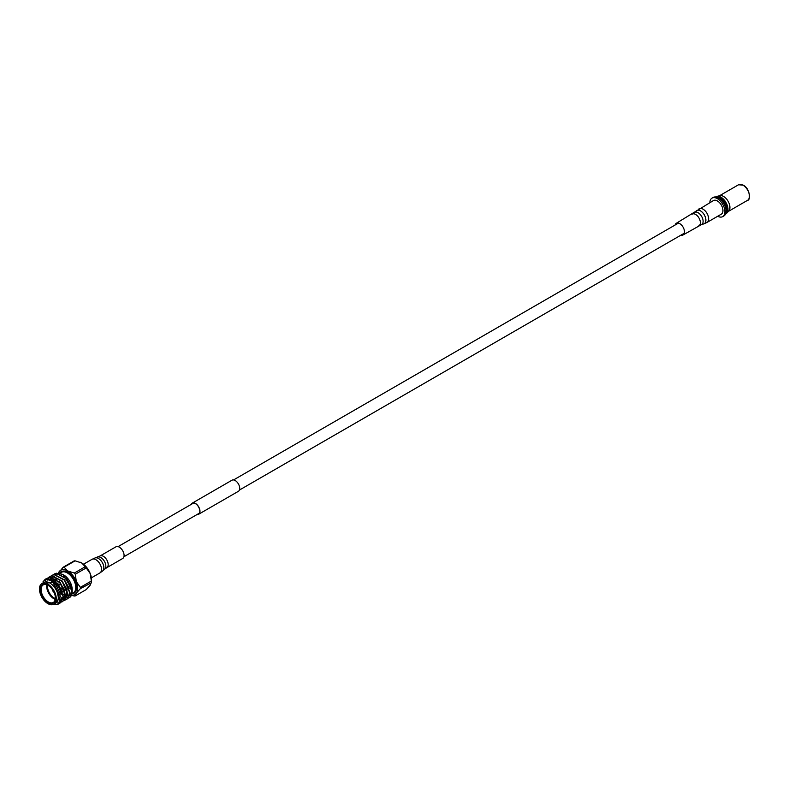 <?xml version="1.0" encoding="UTF-8"?>
<svg xmlns="http://www.w3.org/2000/svg" width="789" height="789" viewBox="0 0 789 789"><rect width="100%" height="100%" fill="white"/><g stroke="black" fill="none" stroke-linecap="round" stroke-linejoin="round"><path stroke-width="1.18" d="M197.378 514.329A6.184 3.57 -120 0 0 198.552 514.043A6.184 3.57 -120 0 0 196.777 504.635A6.184 3.57 -120 0 0 192.368 503.343A6.184 3.57 -120 0 0 191.53 504.21M197.072 514.507A6.411 3.698 -120 0 0 198.66 514.241A6.411 3.698 -120 0 0 196.816 504.487A6.411 3.698 -120 0 0 192.26 503.145A6.411 3.698 -120 0 0 191.224 504.388M198.66 514.241L238.396 491.3A6.411 3.698 -120 0 0 236.552 481.546A6.411 3.698 -120 0 0 231.986 480.205L192.26 503.145M52.33 589.442A2.584 1.489 -120 0 0 53.968 592.263M40.328 589.541A10.681 6.164 60 0 1 47.873 585.182A10.681 6.164 60 0 1 55.427 598.259A10.681 6.164 60 0 1 47.873 602.618A10.681 6.164 60 0 1 40.328 589.541M48.08 585.3A10.119 5.839 -120 0 0 43.217 584.905A10.119 5.839 -120 0 0 41.117 589.541A10.119 5.839 -120 0 0 45.535 599.719A10.119 5.839 -120 0 0 53.327 602.431A10.119 5.839 -120 0 0 55.417 598.023M55.279 599.374A10.119 5.839 60 0 1 46.679 586.326A10.119 5.839 60 0 1 46.827 584.748M53.83 582.203A10.119 5.839 60 0 1 60.99 594.59M60.99 594.127A9.557 5.513 -120 0 0 54.234 582.43M47.577 585.043A9.557 5.513 -120 0 0 47.478 586.326A9.557 5.513 -120 0 0 55.388 598.585M80.074 562.163A14.044 8.107 60 0 1 80.162 562.202A14.044 8.107 60 0 1 81.642 562.932L75.083 560.831L64.106 567.173L67.736 570.96L74.304 573.051L85.271 566.719L81.642 562.932A14.044 8.107 60 0 1 90.252 573.633A14.044 8.107 60 0 1 91.583 580.132A14.044 8.107 60 0 1 91.465 581.789L91.317 582.834L80.36 588.653L76.346 593.131L75.261 595.912L86.238 589.57L90.252 585.103L91.327 582.321A15.79 9.113 60 0 0 91.346 581.69A15.79 9.113 60 0 0 91.327 581.049L90.252 573.633L86.238 567.912L75.261 574.244L76.346 581.661L80.36 587.381L91.327 581.049M54.293 573.978L56.571 573.209L66.878 578.731L72.174 590.616A14.044 8.107 60 0 1 72.194 591.326A14.044 8.107 60 0 1 69.718 597.47L71.937 591.474L66.601 578.889L56.295 573.366L53.248 574.717M52.084 575.25L54.362 574.481L64.668 580.004L70.004 592.588L67.233 598.94M51.038 575.99L54.096 574.639L64.392 580.162L69.728 592.746L67.095 599.019L66.059 599.453M65.891 599.492L64.678 599.62M64.491 599.61L63.071 599.384M62.844 599.324L62.114 599.068M61.966 599.009L61.138 598.624M49.875 576.522L52.163 575.753L62.459 581.276L67.795 593.87L65.023 600.212M48.829 577.262L51.887 575.911L62.183 581.434L67.519 594.028L64.885 600.291L63.85 600.725M46.778 578.495L49.954 577.025L60.25 582.548L65.586 595.143L62.814 601.484M46.62 578.534L49.677 577.193L59.974 582.716L65.309 595.3L62.686 601.573L61.641 601.997M45.466 579.077L47.744 578.307L58.051 583.83L63.376 596.415L60.615 602.766M42.912 581.947L45.318 579.146L47.468 578.465L57.775 583.988L63.1 596.573L60.477 602.845L59.431 603.269M47.074 580.053L47.843 578.436M47.942 578.288L48.711 577.37M45.535 580.221L46.659 578.603M45.308 580.28L46.502 578.653M53.83 604.216L55.812 603.072A11.914 6.874 -120 0 0 58.287 597.618A11.914 6.874 -120 0 0 53.08 585.625A11.914 6.874 -120 0 0 43.908 582.43L41.916 583.584A11.914 6.874 -120 0 0 39.45 589.038A11.914 6.874 -120 0 0 44.648 601.021A11.914 6.874 -120 0 0 53.83 604.216A11.914 6.874 -120 0 0 56.295 598.762A11.914 6.874 -120 0 0 51.098 586.769A11.914 6.874 -120 0 0 41.916 583.584M58.396 604.049A14.044 8.107 -120 0 0 60.605 601.435L58.396 604.049A14.044 8.107 -120 0 1 55.299 604.68C58.514 604.542 59.875 602.185 59.382 597.618L57.104 591.582L58.435 597.618L58.218 599.689L54.589 603.772M42.044 583.505L52.922 582.43L61.138 597.618L60.605 601.435M57.814 574.402A11.914 6.874 60 0 1 59.796 573.85M60.546 573.879A11.914 6.874 60 0 1 63.771 574.994A11.914 6.874 60 0 1 72.194 589.59L63.14 574.639L58.771 573.327M57.952 573.396L55.595 574.471M69.55 595.133A11.914 6.874 60 0 1 68.564 595.488M68.377 595.527A11.914 6.874 60 0 1 67.726 595.596M66.799 595.547A11.914 6.874 60 0 1 65.595 595.271M65.309 595.172A11.914 6.874 60 0 1 63.11 594.038M55.417 581.237A11.914 6.874 60 0 1 55.338 579.856M72.164 590.576L72.194 589.896M65.319 595.439L63.15 594.265L65.309 595.34M65.595 595.429L66.749 595.685M66.947 595.715L67.45 595.734M67.706 595.734L68.258 595.675M68.436 595.646L69.146 595.439M72.174 590.616L72.194 591.326M68.337 598.101L69.718 597.47M75.261 595.912A15.79 9.113 -120 0 1 74.304 595.991L71.395 595.36M58.278 573.248L63.15 567.252L74.127 560.92A15.79 9.113 60 0 1 75.083 560.831M80.36 588.653A15.79 9.113 -120 0 0 80.36 587.381M85.271 566.719A15.79 9.113 60 0 1 86.238 567.912M75.261 574.244A15.79 9.113 -120 0 0 74.304 573.051M64.106 567.173A15.79 9.113 -120 0 0 63.15 567.252M71.464 595.212A14.044 8.107 -120 0 0 76.346 593.131A14.044 8.107 -120 0 0 76.346 581.661A14.044 8.107 -120 0 0 67.736 570.96A14.044 8.107 -120 0 0 59.136 571.729A14.044 8.107 -120 0 0 58.356 573.258M57.104 591.582L58.633 597.5L57.173 602.273M53.859 583.189L56.226 585.487L60.556 593.959M57.124 583.258L49.293 579.678L47.754 580.102L49.569 579.511L54.106 580.605M57.4 583.091L62.607 592.046M48.908 579.629L50.171 578.702M50.496 578.554L56.305 579.323M59.599 581.818L64.816 590.774M65.26 594.413L63.179 598.94M49.796 580.635L50.693 578.86M51.117 578.357L52.133 577.558M61.808 580.546L67.026 589.501M67.469 593.141L65.379 597.668M63.268 598.397L65.102 597.825L63.298 598.249M62.361 598.161L61.148 597.815M51.61 581.325L51.995 579.373M52.084 579.126L52.409 578.376M52.498 578.209L52.902 577.587M53.327 577.084L54.342 576.286M64.017 579.274L69.235 588.229M66.227 578.002L71.444 586.957M55.299 604.68L53.662 604.305M48.75 579.668L50.22 578.712M50.595 578.584L51.492 578.396L59.323 581.976M64.54 590.931L64.984 593.831L63.179 598.9M49.599 580.566L50.575 578.82M50.96 578.396L51.857 577.716M66.749 589.659L67.193 592.559L65.388 597.628M63.021 598.407L62.489 598.378M62.292 598.348L61.148 598.072M51.354 581.276L51.808 579.284M51.896 579.047L52.222 578.367M52.311 578.209L52.774 577.548M53.169 577.124L54.066 576.443M69.393 595.35L68.337 595.754M67.43 595.853L66.897 595.823M66.7 595.803L65.595 595.537M52.853 590.221A2.022 1.164 -120 0 0 53.544 591.425M725.702 213.937A9.862 5.701 -120 0 0 725.939 213.819A9.862 5.701 -120 0 0 726.699 213.208L728.77 211.018A8.995 5.188 -120 0 0 729.214 203.67A8.995 5.188 -120 0 0 723.572 196.441A8.995 5.188 -120 0 0 719.913 195.672L716.984 196.362A9.862 5.701 -120 0 0 716.067 196.727A9.862 5.701 -120 0 0 715.85 196.865M725.85 213.069A9.429 5.444 -120 0 0 726.008 205.357A9.429 5.444 -120 0 0 720.179 198.049A9.429 5.444 -120 0 0 716.668 197.171M726.699 213.208A9.862 5.701 -120 0 0 727.192 205.14A9.862 5.701 -120 0 0 720.998 197.211A9.862 5.701 -120 0 0 716.984 196.362M725.939 213.819L725.505 214.066A9.862 5.701 -120 0 0 726.994 206.146A9.862 5.701 -120 0 0 720.554 197.477A9.862 5.701 -120 0 0 715.643 196.974L716.067 196.727M722.714 216.61L723.878 215.939A10.681 6.164 -120 0 0 725.505 207.389A10.681 6.164 -120 0 0 718.532 197.98A10.681 6.164 -120 0 0 713.197 197.447L712.033 198.118A10.681 6.164 60 0 1 717.379 198.65A10.681 6.164 60 0 1 724.351 208.059A10.681 6.164 60 0 1 722.714 216.61A10.681 6.164 60 0 1 717.704 216.265M709.834 202.635A10.681 6.164 60 0 1 712.033 198.118M675.108 225.023A6.746 3.896 60 0 1 676.114 223.425A6.746 3.896 60 0 1 676.341 223.267A6.746 3.896 60 0 1 682.958 226.956A6.746 3.896 60 0 1 683.313 234.797A6.746 3.896 60 0 1 683.087 234.944A6.746 3.896 60 0 1 680.956 235.142M713.167 200.731A7.87 4.547 60 0 1 713.443 200.554A7.87 4.547 60 0 1 721.166 204.854A7.87 4.547 60 0 1 721.58 213.997A7.87 4.547 60 0 1 721.304 214.174A7.87 4.547 60 0 1 721.018 214.322M100.045 555.989A6.746 3.896 -120 0 1 104.996 557.547A6.746 3.896 -120 0 1 108.152 563.957A6.746 3.896 -120 0 1 106.791 567.676L122.68 558.494A6.746 3.896 -120 0 0 124.051 554.775A6.746 3.896 -120 0 0 120.885 548.375A6.746 3.896 -120 0 0 115.934 546.816L100.045 555.989L95.163 557.902A7.574 4.379 -120 0 1 100.548 560.151A7.574 4.379 -120 0 1 103.813 567.064A7.574 4.379 -120 0 1 102.688 570.94L104.769 569.116A7.032 4.063 -120 0 0 105.815 565.516A7.032 4.063 -120 0 0 102.787 559.105A7.032 4.063 -120 0 0 97.787 557.014M71.937 593.762L73.298 592.973A11.914 6.874 -120 0 0 75.764 587.519A11.914 6.874 -120 0 0 70.566 575.536A11.914 6.874 -120 0 0 61.384 572.341L59.599 573.376M59.934 573.179A12.476 7.2 60 0 1 69.856 573.761A12.476 7.2 60 0 1 76.563 587.519A12.476 7.2 60 0 1 71.927 593.811M59.727 582.42A11.914 6.874 -120 0 0 60.457 584.294M62.489 587.795A11.914 6.874 -120 0 0 64.165 589.837M64.067 589.57A12.476 7.2 60 0 1 62.597 587.736M60.575 584.225A12.476 7.2 60 0 1 59.934 582.657M743.435 185.435A8.432 4.862 60 0 1 749.392 195.978M738.543 184.764L743.327 185.178C750.063 188.532 750.832 200.514 747.538 200.327A8.995 5.188 -120 0 0 748.919 193.127A8.995 5.188 -120 0 0 743.041 185.208A8.995 5.188 -120 0 0 738.543 184.764L719.46 195.78M692.002 214.243A6.746 3.896 60 0 1 692.239 214.095A6.746 3.896 60 0 1 698.857 217.784A6.746 3.896 60 0 1 699.212 225.615A6.746 3.896 60 0 1 698.975 225.772A6.746 3.896 60 0 1 698.729 225.901M694.152 212.734A7.032 4.063 60 0 1 694.251 212.645A7.032 4.063 60 0 1 694.389 212.537A7.032 4.063 60 0 1 701.401 216.008A7.032 4.063 60 0 1 701.904 224.392A7.032 4.063 60 0 1 701.234 224.747L703.857 223.859A7.574 4.379 60 0 0 704.577 223.484A7.574 4.379 60 0 0 704.044 214.44A7.574 4.379 60 0 0 696.48 210.702A7.574 4.379 60 0 0 696.332 210.821A7.574 4.379 60 0 0 696.194 210.949M698.867 208.986A7.87 4.547 60 0 1 699.133 208.809A7.87 4.547 60 0 1 706.865 213.109A7.87 4.547 60 0 1 707.279 222.261A7.87 4.547 60 0 1 707.003 222.439L721.304 214.174M102.688 570.94L99.887 572.952A7.87 4.547 -120 0 0 101.475 568.622A7.87 4.547 -120 0 0 97.787 561.137A7.87 4.547 -120 0 0 92.017 559.332L83.535 564.224M123.912 556.748L199.39 513.166M239.422 490.058L684.319 233.199M118.064 546.619L193.542 503.047M233.583 479.929L678.471 223.08M60.99 583.988L59.126 585.063M63.771 574.994L63.14 574.639M63.11 587.43L61.266 588.495M71.02 593.476L70.004 593.328M63.948 589.265L62.686 587.677M60.664 584.176L60.142 582.903M728.454 211.353L747.538 200.327M676.341 223.267L713.443 200.554M683.087 234.944L701.234 224.747M707.003 222.439L703.857 223.859M106.791 567.676L104.769 569.116M99.887 572.952L91.396 577.854M92.017 559.332L95.163 557.902"/></g></svg>

